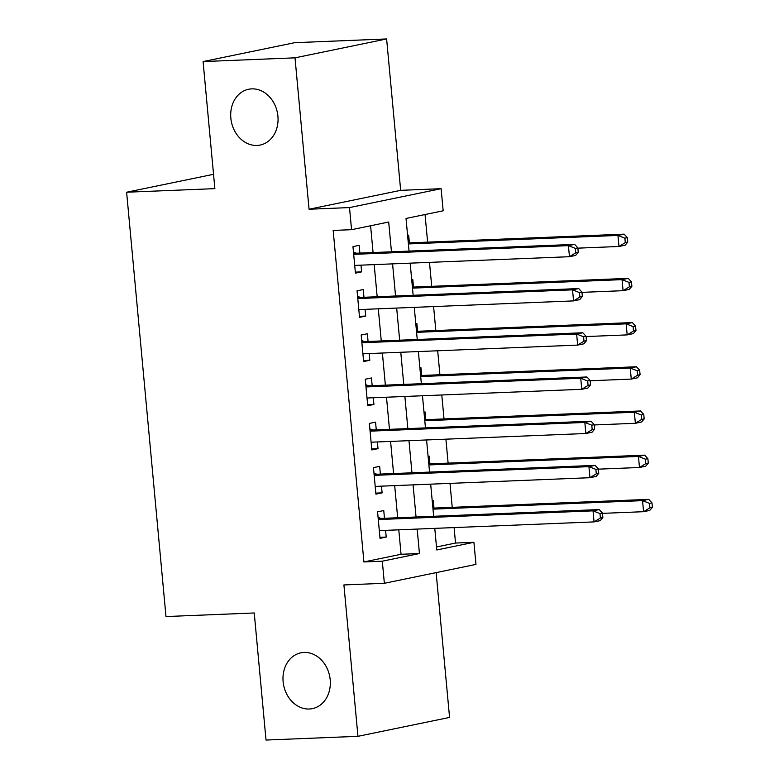 <?xml version="1.0" encoding="UTF-8"?>
<svg xmlns="http://www.w3.org/2000/svg" width="779" height="779" viewBox="0 0 779 779"><rect width="100%" height="100%" fill="white"/><g stroke="black" fill="none" stroke-linecap="round" stroke-linejoin="round"><path stroke-width="1.17" d="M304.034 652.432A28.492 23.458 78.3 0 1 329.965 677.876A28.492 23.458 78.3 0 1 312.408 708.627A28.492 23.458 78.3 0 1 309.282 709.017A28.492 23.458 78.3 0 1 283.352 683.572A28.492 23.458 78.3 0 1 300.908 652.821A28.492 23.458 78.3 0 1 304.034 652.432M251.753 88.874A28.492 23.458 78.3 0 1 277.684 114.309A28.492 23.458 78.3 0 1 260.128 145.069A28.492 23.458 78.3 0 1 257.002 145.449A28.492 23.458 78.3 0 1 231.071 120.015A28.492 23.458 78.3 0 1 248.628 89.254A28.492 23.458 78.3 0 1 251.753 88.874M436.503 546.975L455.53 543.051L473.914 542.301L475.969 564.405L384.359 583.296L382.304 561.192L419.443 553.538L417.174 529.077M213.543 174.301L126.617 192.228L165.985 616.549L254.236 612.976L266.019 740.05L357.951 736.321L449.561 717.43L436.133 572.623M126.617 192.228L214.868 188.645L203.085 61.57L294.696 42.679L386.618 38.95L295.007 57.841L309.059 209.23L349.508 207.584L441.118 188.693L443.163 210.797L406.025 218.451L409.053 251.081M309.059 209.23L400.669 190.339L386.618 38.95M400.669 190.339L441.118 188.693M455.53 543.051L454.099 527.578M452.219 507.333L449.999 483.379M448.12 463.135L445.9 439.181M444.02 418.936L441.79 394.972M439.921 374.738L437.691 350.774M435.821 330.53L433.591 306.575M431.712 286.331L429.492 262.377M427.613 242.133L425.052 214.527M203.085 61.57L295.007 57.841M384.475 518.288L383.755 510.547L377.572 511.822L380.025 538.347L386.218 537.072L385.595 530.353M380.376 474.08L379.655 466.348L373.462 467.624L375.926 494.149L382.119 492.873L381.496 486.154M376.276 429.881L375.556 422.15L369.363 423.425L371.826 449.941L378.019 448.665L377.396 441.956M372.177 385.683L371.456 377.951L365.263 379.227L367.727 405.742L373.92 404.467L373.297 397.757M368.077 341.484L367.357 333.743L361.164 335.019L363.627 361.544L369.811 360.268L369.197 353.549M363.968 297.286L363.257 289.545L357.064 290.82L359.528 317.345L365.711 316.07L365.088 309.351M409.394 242.873L408.673 235.131L407.592 235.355M413.493 287.071L412.773 279.34L411.692 279.554M417.593 331.27L416.872 323.538L415.791 323.762M421.692 375.468L420.972 367.737L419.891 367.961M425.792 419.677L425.071 411.935L423.99 412.159M429.891 463.875L429.171 456.143L428.099 456.358M432.199 500.566L433.28 500.342L433.991 508.074M391.457 251.802L388.692 222.025L351.553 229.688L333.169 230.428L363.92 561.941L401.058 554.278L398.79 529.817M397.67 517.753L394.69 485.619M393.57 473.544L390.591 441.42M389.471 429.346L386.491 397.222M385.371 385.147L382.392 353.014M381.272 340.949L378.292 308.815M377.172 296.75L374.193 264.617M373.073 252.542L370.59 225.764M359.869 253.078L359.158 245.346L352.965 246.622L355.428 273.147L361.612 271.861L360.989 265.152M384.359 583.296L343.909 584.932L357.951 736.321M363.92 561.941L382.304 561.192M351.553 229.688L349.508 207.584M434.779 528.366L436.776 549.964L473.914 542.301M410.173 263.156L413.152 295.29M414.272 307.354L417.252 339.488M418.372 351.563L421.351 383.687M422.471 395.761L425.451 427.885M426.571 439.96L429.55 472.093M430.67 484.158L433.66 516.292M416.054 517.003L413.074 484.879M411.955 472.804L408.975 440.671M407.855 428.606L404.876 396.472M403.756 384.398L400.776 352.274M399.656 340.199L396.677 308.075M395.557 296.001L392.577 263.867M401.058 554.278L419.443 553.538M355.331 272.124L361.612 271.861M359.431 316.323L365.711 316.07M363.53 360.521L369.811 360.268M367.63 404.72L373.92 404.467M371.729 448.928L378.019 448.665M375.829 493.126L382.119 492.873M379.928 537.325L386.218 537.072M578.261 252.299L577.852 247.878L575.369 248.384L575.788 252.805L578.261 252.299L575.642 255.424L569.459 256.7L354.708 265.405M575.788 252.805L569.459 256.7L568.427 245.648L574.62 244.372L356.928 253.204A4.45 3.661 -101.7 0 1 355.526 252.932L353.471 252.065M353.685 254.353L568.427 245.648L575.369 248.384M355.224 265.386L354.727 265.658M577.852 247.878L574.62 244.372M577.872 248.15L618.974 246.485L617.951 235.433L624.135 234.158L408.293 242.912M624.894 238.179L625.303 242.59L627.777 242.084L627.368 237.663L624.894 238.179L617.951 235.433L408.391 243.934M627.777 242.084L625.167 245.21L618.974 246.485L625.303 242.59M624.135 234.158L627.368 237.663M582.361 296.497L581.952 292.076L579.479 292.583L579.888 297.003L582.361 296.497L579.742 299.623L573.558 300.898L358.807 309.604M579.888 297.003L573.558 300.898L572.526 289.846L578.719 288.571L361.028 297.403A4.45 3.661 -101.7 0 1 359.625 297.14L357.571 296.263M357.785 298.561L572.526 289.846L579.479 292.583M359.323 309.584L358.827 309.857M581.952 292.076L578.719 288.571M586.46 340.696L586.051 336.275L583.578 336.791L583.987 341.202L586.46 340.696L583.841 343.821L577.658 345.097L362.907 353.812M583.987 341.202L577.658 345.097L576.626 334.045L582.819 332.769L365.127 341.601A4.45 3.661 -101.7 0 1 363.725 341.338L361.67 340.462M361.884 342.76L576.626 334.045L583.578 336.791M363.423 353.783L362.936 354.056M586.051 336.275L582.819 332.769M590.56 384.894L590.151 380.473L587.678 380.989L588.087 385.41L590.56 384.894L587.941 388.02L581.757 389.296L367.006 398.011M588.087 385.41L581.757 389.296L580.735 378.253L586.918 376.978L369.236 385.8A4.45 3.661 -101.7 0 1 367.824 385.537L365.77 384.66M365.984 386.959L580.735 378.253L587.678 380.989M367.532 397.991L367.036 398.264M590.151 380.473L586.918 376.978M594.659 429.102L594.25 424.682L591.777 425.188L592.186 429.609L594.659 429.102L592.05 432.228L585.857 433.504L371.106 442.209M592.186 429.609L585.857 433.504L584.834 422.452L591.018 421.176L373.336 429.998A4.45 3.661 -101.7 0 1 371.934 429.735L369.869 428.869M370.083 431.157L584.834 422.452L591.777 425.188M371.632 442.19L371.135 442.462M594.25 424.682L591.018 421.176M581.971 292.359L623.073 290.684L622.051 279.642L628.234 278.366L412.393 287.12M628.994 282.378L629.403 286.799L631.876 286.283L631.467 281.862L628.994 282.378L622.051 279.642L412.49 288.133M631.876 286.283L629.266 289.408L623.073 290.684L629.403 286.799M628.234 278.366L631.467 281.862M586.081 336.557L627.173 334.892L626.15 323.84L632.334 322.564L416.492 331.318M633.093 326.576L633.502 330.997L635.976 330.491L635.567 326.07L633.093 326.576L626.15 323.84L416.59 332.341M635.976 330.491L633.366 333.616L627.173 334.892L633.502 330.997M632.334 322.564L635.567 326.07M590.18 380.756L631.272 379.091L630.25 368.039L636.443 366.763L420.592 375.517M637.193 370.775L637.602 375.196L640.075 374.689L639.666 370.268L637.193 370.775L630.25 368.039L420.689 376.539M640.075 374.689L637.465 377.815L631.272 379.091L637.602 375.196M636.443 366.763L639.666 370.268M594.28 424.954L635.372 423.289L634.349 412.237L640.542 410.961L424.691 419.715M641.292 414.973L641.701 419.394L644.184 418.888L643.766 414.467L641.292 414.973L634.349 412.237L424.789 420.738M644.184 418.888L641.565 422.014L635.372 423.289L641.701 419.394M640.542 410.961L643.766 414.467M598.759 473.301L598.35 468.88L595.877 469.386L596.286 473.807L598.759 473.301L596.149 476.427L589.956 477.702L375.205 486.408M596.286 473.807L589.956 477.702L588.934 466.65L595.117 465.375L377.435 474.207A4.45 3.661 -101.7 0 1 376.033 473.944L373.969 473.067M374.183 475.365L588.934 466.65L595.877 469.386M375.731 486.388L375.235 486.661M598.35 468.88L595.117 465.375M598.379 469.162L639.471 467.488L638.449 456.445L644.642 455.16L428.801 463.914M645.392 459.182L645.801 463.602L648.284 463.086L647.875 458.665L645.392 459.182L638.449 456.445L428.888 464.936M648.284 463.086L645.664 466.212L639.471 467.488L645.801 463.602M644.642 455.16L647.875 458.665M602.858 517.499L602.449 513.079L599.976 513.595L600.385 518.006L602.858 517.499L600.249 520.625L594.056 521.901L379.305 530.616M600.385 518.006L594.056 521.901L593.033 510.849L599.217 509.573L381.535 518.405A4.45 3.661 -101.7 0 1 380.133 518.142L378.068 517.266M378.282 519.564L593.033 510.849L599.976 513.595M379.831 530.587L379.334 530.859M602.449 513.079L599.217 509.573M602.479 513.361L643.571 511.696L642.548 500.644L648.741 499.368L432.9 508.122M649.491 503.38L649.9 507.801L652.383 507.285L651.974 502.874L649.491 503.38L642.548 500.644L432.988 509.145M652.383 507.285L649.764 510.42L643.571 511.696L649.9 507.801M648.741 499.368L651.974 502.874M353.588 253.341L355.526 252.932M353.637 253.876L356.928 253.204M357.688 297.539L359.625 297.14M357.736 298.075L361.028 297.403M361.787 341.738L363.725 341.338M361.836 342.283L365.127 341.601M365.887 385.936L367.824 385.537M365.935 386.481L369.236 385.8M369.986 430.135L371.934 429.735M370.035 430.68L373.336 429.998M374.086 474.343L376.033 473.944M374.144 474.878L377.435 474.207M378.185 518.541L380.133 518.142M378.243 519.087L381.535 518.405"/></g></svg>
